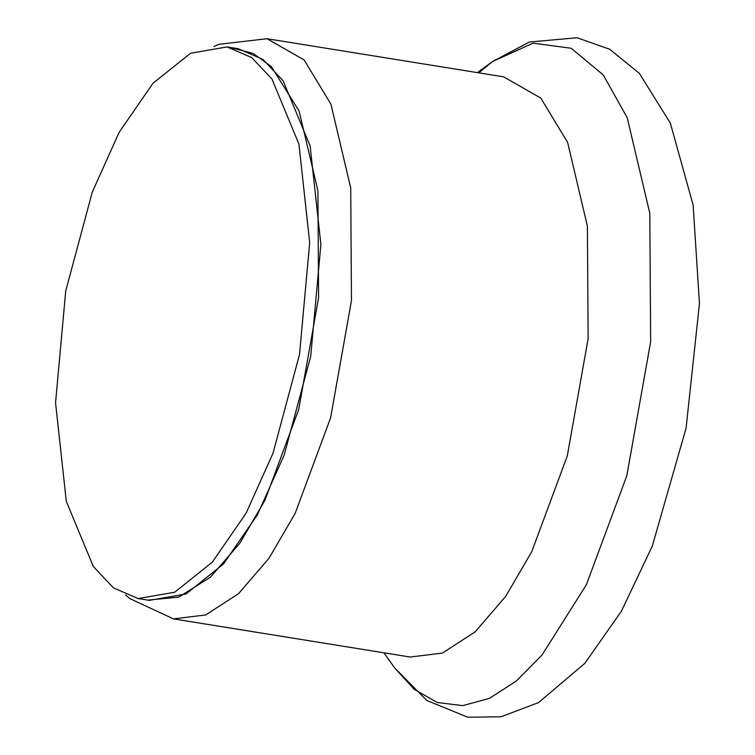 <?xml version="1.0" encoding="UTF-8"?>
<svg xmlns="http://www.w3.org/2000/svg" width="755" height="755" viewBox="0 0 755 755"><rect width="100%" height="100%" fill="white"/><g stroke="black" fill="none" stroke-linecap="round" stroke-linejoin="round"><path stroke-width="1.13" d="M173.49 618.892L205.709 614.947L238.495 593.732L268.997 558.285L295.12 513.485L330.605 417.836L351.462 300.565L350.716 187.938L330.926 104.19L304.105 59.919L266.977 38.722L503.642 76.85L540.778 98.056L567.59 142.327L587.39 226.075L588.126 338.702L567.279 455.973L531.784 551.622L505.661 596.422L475.169 631.859L442.383 653.084L410.154 657.029L173.49 618.892L129.794 598.573L125.556 594.865M232.493 48.103L253.019 53.379L271.29 66.534L299.074 110.966L317.893 190.6L318.591 297.697L298.772 409.21L265.024 500.159L239.797 543.298L210.324 577.235L178.69 597.139L147.725 600.102M227.066 46.933L238.259 48.735L262.919 59.39L283.134 80.813L310.135 145.97L320.884 244.497L310.73 356.19L284.191 455.067L257.342 514.901L223.461 564.023L185.89 594.034L149.367 600.367L138.174 598.564L113.505 587.909L93.299 566.476L66.298 501.32L55.549 402.802L65.704 291.109L92.242 192.223L119.092 132.389L152.972 83.267L190.543 53.265L227.066 46.933L251.726 57.588L271.942 79.011L298.942 144.167L309.692 242.695L299.537 354.388L272.999 453.264L246.149 513.098L212.268 562.22L174.698 592.231L138.174 598.564M478.83 72.858L492.392 61.617L532.983 43.167L571.186 48.254L603.292 74.99L627.216 117.723L649.8 213.287L650.64 341.807L626.848 475.622L586.361 584.766L542.033 655L516.326 681.029L489.495 698.347L462.758 705.642L437.353 702.509L414.391 689.494L394.686 667.958L383.918 652.801M477.405 72.622L492.392 61.617L529.378 42.025L577.028 37.75L609.615 49.198L639.4 73.433L670.346 123.131L693.137 205.096L699.451 303.567L686.078 428.208L652.263 546.167L621.393 611.239L584.766 663.418L538.513 702.612L501.112 716.759L467.826 717.25L426.83 700.47L394.686 667.958M266.977 38.722L219.101 44.29L213.92 46.47"/></g></svg>
